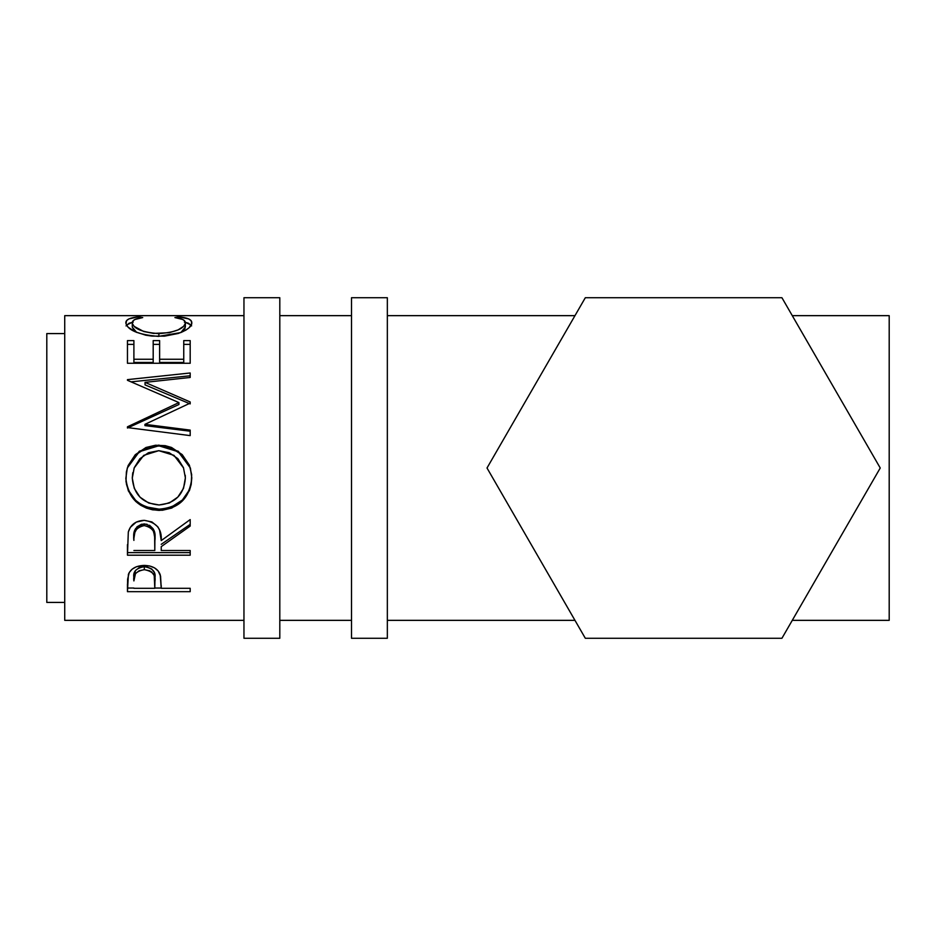 <?xml version="1.0" encoding="UTF-8"?>
<svg xmlns="http://www.w3.org/2000/svg" width="936" height="936" viewBox="0 0 936 936"><rect width="100%" height="100%" fill="white"/><g stroke="black" fill="none" stroke-linecap="round" stroke-linejoin="round"><path stroke-width="1.4" d="M243.957 638.27L279.805 638.27L279.805 297.73L243.957 297.73L243.957 638.27L243.957 297.73L279.805 297.73L279.805 638.27L243.957 638.27M351.503 638.27L387.34 638.27L387.34 297.73L351.503 297.73L351.503 638.27L351.503 297.73L387.34 297.73L387.34 638.27L351.503 638.27M518.053 414.227L574.973 315.654L387.34 315.654L574.973 315.654M792.277 620.346L889.2 620.346L889.2 315.654L792.277 315.654L880.238 468L792.277 620.346L889.2 620.346L889.2 315.654L792.277 315.654L807.101 341.324M46.8 602.421L64.724 602.421L46.8 602.421L46.8 333.579L46.8 602.421M64.724 333.579L46.8 333.579L64.724 333.579M573.277 617.421L574.973 620.346L387.34 620.346L574.973 620.346L487.012 468L520.673 409.699M64.724 620.346L243.957 620.346L64.724 620.346L64.724 315.654L243.957 315.654L64.724 315.654L64.724 620.346M279.805 620.346L351.503 620.346L279.805 620.346M351.503 315.654L279.805 315.654L351.503 315.654M137.405 317.023L142.74 317.573L134.854 319.515L132.9 321.013L132.386 323.68L134.164 326.383L143.746 331.519L153.551 333.415L169.416 332.678L178.109 329.905L183.655 326.278L185.269 323.563L184.72 320.943L182.707 319.48L174.903 317.573L178.636 316.871L188.522 318.86L191.026 320.557L191.763 323.271L189.248 327.623L185.737 330.209L178.437 333.427L164.502 336.153L151.936 336.094L145.665 335.17L134.995 331.683L128.033 327.132L125.974 323.762L126.617 320.568L129.063 318.86L137.405 317.023M127.46 340.61L127.46 363.273L127.46 340.61L133.895 340.61L133.895 362.454L153.188 362.454L153.188 340.61L159.623 340.61L159.623 362.454L183.749 362.454L183.749 340.61L190.184 340.61L190.184 363.273L127.46 363.273L127.46 340.61L133.895 340.61L133.895 359.26L153.188 359.26L153.188 340.61L159.623 340.61L159.623 359.26L183.749 359.26L183.749 340.61L190.184 340.61L190.184 354.592M190.184 401.965L145.045 382.368L190.184 401.965L190.184 403.112L144.951 424.336L190.184 430.104L190.184 435.614L127.46 427.576L127.46 426.804L178.928 402.585L127.46 380.297L127.46 379.63L190.184 372.984L190.184 377.465L145.045 382.368L145.045 384.883L190.184 403.907L190.184 401.965L190.184 403.112L144.951 424.336L144.951 425.611L144.951 424.336L190.184 430.104L190.184 435.614L190.184 431.215L144.951 425.611L190.184 431.215M125.997 481.607L126.383 471.873L128.138 465.555L135.275 454.709L146.004 447.478L155.505 445.243L165.262 445.676L171.499 447.455L182.192 454.603L189.4 465.215L191.658 474.634L191.236 484.31L189.47 490.476L182.356 501.006L171.733 508.061L162.337 510.26L152.662 509.839L146.449 508.108L140.692 505.253L135.626 501.357L128.372 490.92L125.997 481.607M190.184 555.2L127.46 555.2L128.314 532.011L130.338 527.342L136.258 522.089L144.226 520.334L151.924 521.937L157.798 526.793L159.565 530.057L161.238 540.598L190.184 519.585L190.184 526.079L161.238 546.636L161.238 550.52L190.184 550.52L190.184 555.2L190.184 550.52L161.238 550.52L161.238 546.636L190.184 526.079L190.184 519.585L161.238 540.598C162.045 528.957 156.382 522.206 144.226 520.334C135.849 520.732 130.549 524.628 128.314 532.011L127.46 555.2L190.184 555.2M190.184 591.681L127.46 591.681L127.612 579.22L129.25 572.504L132.163 569.17L136.445 566.725L144.284 565.426L149.725 565.987L154.592 567.906L158.184 570.995L160.571 576.131L161.238 588.299L190.184 588.299L190.184 591.681L190.184 588.299L161.238 588.299L160.208 574.704C157.95 568.76 152.638 565.66 144.284 565.426C136.106 565.672 130.806 568.643 128.396 574.353L127.46 591.681L190.184 591.681L190.184 588.299M132.28 327.12L132.28 322.85C132.268 320.159 135.755 318.404 142.74 317.573L138.961 316.871C130.162 317.573 125.787 319.539 125.845 322.745C127.249 330.104 138.118 334.655 158.453 336.387L180.823 332.561C188.358 329.25 192.02 325.974 191.798 322.721C191.81 319.527 187.422 317.585 178.636 316.871L174.903 317.573C181.795 318.404 185.281 320.124 185.363 322.733C184.427 328.665 175.605 332.303 158.886 333.637C142.319 332.35 133.45 328.747 132.28 322.85L132.28 327.12L136.644 332.409L134.164 330.548L132.28 327.12M158.886 336.375L158.886 333.637L158.886 336.375M180.917 332.526L185.363 327.003L185.363 322.733L184.954 328.665L180.917 332.526M178.636 318.205L178.636 316.871L178.636 318.205M185.305 322.276L191.178 325.096M126.489 325.073L132.35 322.253M138.961 318.193L138.961 316.871L138.961 318.193M191.611 325.892L188.522 323.248L184.334 322.066M133.24 322.066L129.063 323.248L126.021 325.904M127.46 344.366L133.895 344.366L127.46 344.366M133.895 359.26L133.895 362.454L153.188 362.454L153.188 359.26L133.895 359.26M153.188 340.61L153.188 359.26M153.188 344.366L159.623 344.366L153.188 344.366M159.623 359.26L159.623 362.454L183.749 362.454L183.749 359.26L159.623 359.26M183.749 340.61L183.749 359.26M183.749 344.366L190.184 344.366L183.749 344.366M127.46 363.273L190.184 363.273M190.184 403.907L145.045 384.883L145.045 382.368L190.184 377.465L190.184 375.781L131.192 381.841L190.184 375.781M127.46 379.63L127.46 380.297L127.46 379.63L190.184 372.984L190.184 377.465M127.46 380.297L178.928 402.585L178.928 404.504L178.928 402.585L127.46 426.804L127.46 427.576L190.184 435.614M127.46 428.021L178.928 404.504L127.46 428.021L127.46 426.804M189.411 465.309L182.169 454.978L171.475 448.051L162.033 445.91L152.287 446.332L146.004 448.075L135.252 455.118L127.296 468L139.288 451.725L158.792 445.782L158.792 445.103L139.288 451.234L127.296 467.988L125.845 478.39C127.869 498.245 138.949 508.915 159.097 510.401L159.097 509.161L165.543 508.611L171.733 506.891L182.356 500.035L189.47 489.82L191.236 483.83L191.798 477.594C190.078 496.957 179.185 507.487 159.097 509.161L159.097 510.401C179.174 508.669 190.078 497.835 191.798 477.886L190.382 467.977L178.308 451.281L158.792 445.103L158.792 445.782L178.285 451.749L190.417 468.07M159.097 509.161C138.949 507.698 127.869 497.344 125.845 478.085L126.465 484.298L128.372 490.242L135.626 500.374L140.692 504.153L146.449 506.938L159.097 509.161M185.258 475.242L185.363 478.109C184.088 494.43 175.324 503.381 159.073 504.972C142.681 503.498 133.754 494.547 132.28 478.109L134.152 467.988L132.28 477.816L132.772 472.703M134.152 467.988L143.723 455.364L158.781 450.684L148.438 452.72L139.827 458.78L134.246 467.743L132.28 478.109L134.304 488.416L140.014 497.18L148.707 503.03L159.073 504.972L169.334 503.006L177.852 497.063L183.514 488.37L185.363 477.816L183.468 467.696L177.887 458.698L169.182 452.696L158.781 450.684L173.979 455.341L183.585 468M190.184 524.371L161.238 544.331L190.184 524.371L190.184 519.585M161.238 546.636L161.238 550.52M190.184 552.626L127.46 552.626L190.184 552.626L190.184 550.52M127.46 555.2L127.46 544.612M136.937 526.851L141.5 524.23L147.057 524.254M149.538 525.248L153.235 528.922L154.885 538.504C156.019 530.536 152.463 525.658 144.214 523.891C136.176 525.622 132.725 530.419 133.895 538.27L135.509 528.676M144.214 523.891L144.214 525.587C152.474 527.459 156.031 532.479 154.885 540.645L154.803 550.52L133.895 550.52L154.803 550.52L154.627 535.661L153.235 530.77L149.549 526.98L144.214 525.587L144.214 523.891M133.895 538.27L133.895 540.4C132.701 532.35 136.153 527.413 144.214 525.587L141.5 525.938L136.937 528.629L134.515 533.075L133.895 538.27M161.238 585.503L161.238 588.299M161.238 588.042L154.803 588.042L161.238 588.042M127.46 591.681L127.46 588.042L133.895 588.042L127.46 588.042L127.46 584.099M142.962 566.76L147.046 566.947L151.726 568.983L154.218 572.399L154.943 577.898C156.043 571.837 152.498 568.093 144.308 566.689L144.308 569.685C152.498 571.171 156.043 575.02 154.943 581.256L154.803 588.299L133.895 588.299L154.803 588.299L154.218 575.558L151.726 572.048L149.584 570.761L144.308 569.685L144.308 566.689C136.27 568.023 132.807 571.662 133.895 577.606L135.486 570.457L139.172 567.719L142.962 566.76M133.895 577.606L133.895 580.928C132.795 574.844 136.258 571.1 144.308 569.685L139.172 570.738L135.486 573.557L133.895 580.928L133.895 577.606M781.934 638.27L880.238 468L781.934 297.73L585.316 297.73L487.012 468L585.316 638.27L781.934 638.27L880.238 468L781.934 297.73L585.316 297.73L487.012 468L585.316 638.27L781.934 638.27M871.615 453.071L846.577 409.699M793.974 617.421L798.97 608.751M154.885 540.61L154.885 538.469M154.943 581.233L154.943 577.898"/></g></svg>
